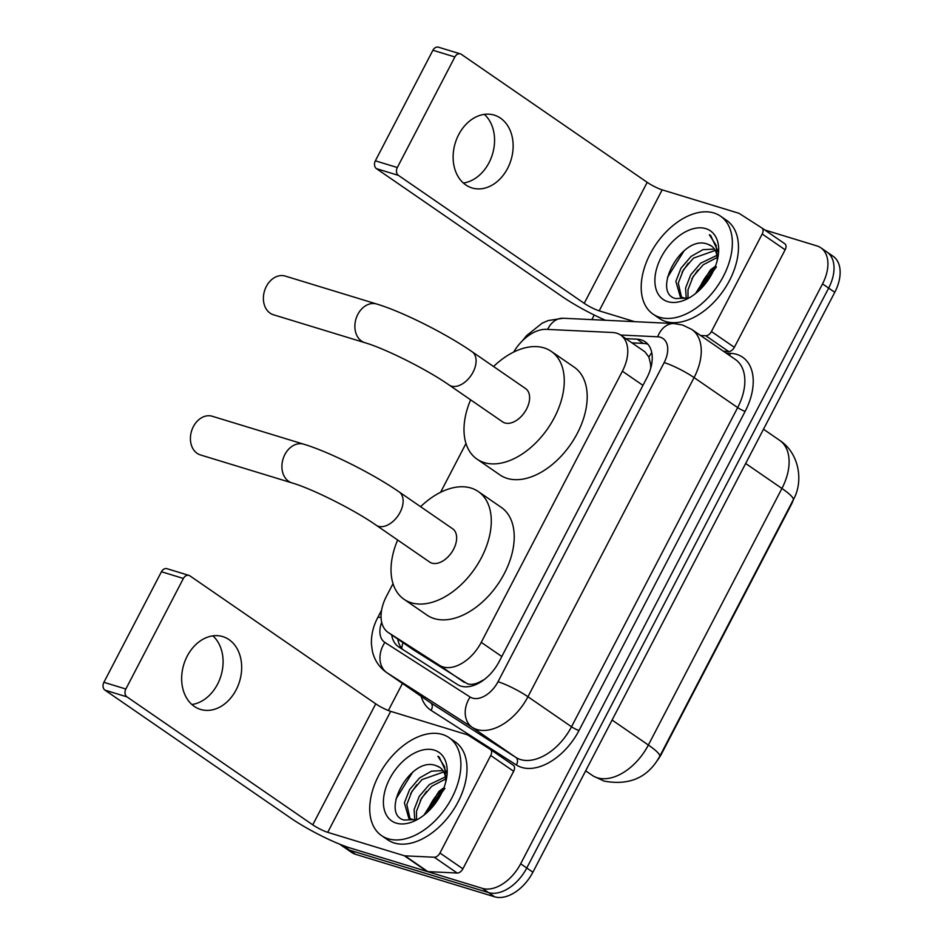 <?xml version="1.0" encoding="UTF-8"?>
<svg xmlns="http://www.w3.org/2000/svg" width="944" height="944" viewBox="0 0 944 944"><rect width="100%" height="100%" fill="white"/><g stroke="black" fill="none" stroke-linecap="round" stroke-linejoin="round"><path stroke-width="1.42" d="M393.023 583.663L386.426 596.337A35.683 22.314 -55.4 0 0 388.137 632.433L413.389 649.814L467.705 683.94C471.351 684.86 475.41 684.176 479.847 681.898L484.508 679.385M388.137 632.433A35.683 22.314 -55.4 0 0 388.527 632.692L439.432 665.284A35.683 22.314 -55.4 0 0 442.996 666.924A35.683 22.314 -55.4 0 0 481.239 642.345L622.391 371.204A35.683 22.314 -55.4 0 0 620.68 335.108A35.683 22.314 -55.4 0 0 612.656 332.512L546.446 329.35A35.683 22.314 -55.4 0 0 513.678 352.065M651.407 365.505A11.894 7.434 -55.4 0 0 650.534 363.806L648.917 357.127L644.917 351.805L620.68 335.108M650.534 363.806A35.683 22.314 124.6 0 1 650.676 368.384M793.715 498.916A32.12 20.084 124.6 0 1 791.013 505.158L661.791 753.383A32.12 20.084 124.6 0 1 657.39 760.392M465.994 443.479L440.588 492.296M764.841 230.006L816.855 245.888A35.683 22.314 124.6 0 1 820.82 247.788L826.932 252.001A35.683 22.314 124.6 0 1 828.643 288.097L526.764 868.008A35.683 22.314 124.6 0 1 488.52 892.587L349.445 850.107A35.683 22.314 124.6 0 1 345.492 848.208A35.683 22.314 124.6 0 0 349.445 850.107L488.52 892.587A35.683 22.314 124.6 0 0 526.764 868.008L828.643 288.097A35.683 22.314 124.6 0 0 826.932 252.001L833.045 256.213A35.683 22.314 124.6 0 1 834.767 292.31L532.888 872.221A35.683 22.314 124.6 0 1 494.632 896.8L355.569 854.32A35.683 22.314 124.6 0 1 351.616 852.42L339.533 844.101A35.683 22.314 124.6 0 0 343.333 845.895L355.569 854.32M391.677 634.864A35.683 22.314 -55.4 0 0 398.462 646.734A35.683 22.314 -55.4 0 0 398.852 646.994L457.38 684.483A35.683 22.314 -55.4 0 0 460.943 686.123A35.683 22.314 -55.4 0 0 499.187 661.543L646.864 377.86A35.683 22.314 -55.4 0 0 645.153 341.763A35.683 22.314 -55.4 0 0 637.141 339.179L625.789 338.636M820.82 247.788A35.683 22.314 124.6 0 1 822.531 283.884L520.651 863.795A35.683 22.314 124.6 0 1 482.408 888.375L343.333 845.895M388.362 710.513L402.451 683.432M591.841 319.615L594.236 315.025M631.914 342.849L643.253 343.392A35.683 22.314 124.6 0 1 647.926 344.277M402.887 649.59A35.683 22.314 124.6 0 1 397.79 639.076M442.453 734.479A59.484 37.194 124.6 0 1 449.049 737.642A59.484 37.194 124.6 0 1 449.084 802.848A59.484 37.194 124.6 0 1 388.161 838.779A59.484 37.194 124.6 0 1 381.565 835.617A59.484 37.194 124.6 0 1 381.529 770.41A59.484 37.194 124.6 0 1 442.453 734.479M449.049 737.642L455.161 741.854A59.484 37.194 124.6 0 1 455.197 807.061A59.484 37.194 124.6 0 1 394.273 842.992A59.484 37.194 124.6 0 1 387.689 839.83L381.565 835.617M436.27 765.749A29.736 18.597 124.6 0 1 436.529 765.82L436.27 765.749C410.593 755.047 379.464 814.141 404.138 820.041L416.28 819.557M396.303 823.133A41.63 26.031 124.6 0 1 389.683 778.8A41.63 26.031 124.6 0 1 434.311 750.126A41.63 26.031 124.6 0 1 446.618 777.939A41.63 26.031 124.6 0 1 418.345 818.979A41.63 26.031 124.6 0 1 396.303 823.133M443.751 771.921L422.003 779.602L411.95 791.332L406.805 804.559L410.097 819.014M442.96 770.587L431.491 771.165L419.573 777.939L409.531 789.668L404.386 802.896L408.811 818.271L414.711 820.053M445.662 778.965L431.715 786.293L421.661 798.022L416.516 811.25L416.54 819.463M445.403 776.9L429.284 784.617L419.242 796.347L414.097 809.586L414.77 820.041M427.455 812.159A29.736 18.597 124.6 0 1 443.491 788.889M443.928 787.744L438.995 791.308L424.021 815.097M439.963 767.507L436.541 765.832A29.736 18.597 124.6 0 1 439.821 767.401A29.736 18.597 124.6 0 1 445.698 782.198M428.588 811.085L434.24 800.63L442.83 790.458M444.943 788.358L427.561 812.064M429.579 810.105A41.63 26.031 124.6 0 1 442.323 791.591M446.724 773.124L439.208 757.053L437.863 756.227L444.612 766.729L445.993 781.042M434.24 800.63L427.62 811.887M426.487 791.45L420.34 800.347M416.776 784.759L410.64 793.656M412.74 772.098L395.961 798.99M439.29 757.112L437.863 756.227M212.86 635.855A38.067 29.146 -73 0 1 217.545 684.199A38.067 29.146 -73 0 1 191.892 704.507M187.195 656.174A38.067 29.146 107 0 0 200.541 709.428A38.067 29.146 107 0 0 236.13 689.875A38.067 29.146 107 0 0 222.784 636.61A38.067 29.146 107 0 0 187.195 656.174M490.502 749.524L513.312 765.23A5.947 3.717 124.6 0 1 513.371 765.277A5.947 3.717 124.6 0 1 513.666 771.295L490.727 755.495L439.951 853.022L462.89 868.822A5.947 3.717 124.6 0 1 457.191 873.035L427.868 871.619A5.947 3.717 124.6 0 1 427.184 871.513L350.649 848.137A47.589 7.21 27.5 0 1 290.787 818.129L104.996 690.158A5.947 4.555 -73 0 1 103.887 682.311L125.847 689.014A5.947 4.555 107 0 0 126.956 696.861L312.747 824.832A11.894 1.805 -152.5 0 0 327.721 832.337L404.256 855.712A5.947 3.717 -55.4 0 0 404.929 855.83L434.264 857.235A5.947 3.717 -55.4 0 0 439.951 853.022M513.666 771.295L462.89 868.822M490.727 755.495A5.947 3.717 -55.4 0 0 490.432 749.477A5.947 3.717 -55.4 0 0 490.373 749.442L467.823 734.998A5.947 3.717 -55.4 0 0 467.233 734.727L390.698 711.351A11.894 1.805 -152.5 0 1 375.736 703.846L189.933 575.875A5.947 4.555 107 0 0 188.965 575.403A5.947 4.555 107 0 0 183.396 578.46L161.436 571.745L103.887 682.311M161.436 571.745A5.947 4.555 -73 0 1 167.005 568.701L188.965 575.403M183.396 578.46L125.847 689.014M713.924 212.99A59.484 37.194 124.6 0 1 720.52 216.152A59.484 37.194 124.6 0 1 720.555 281.347A59.484 37.194 124.6 0 1 659.632 317.278A59.484 37.194 124.6 0 1 653.036 314.116A59.484 37.194 124.6 0 1 653 248.921A59.484 37.194 124.6 0 1 713.924 212.99M720.52 216.152L726.632 220.365A59.484 37.194 124.6 0 1 726.668 285.56A59.484 37.194 124.6 0 1 665.744 321.503A59.484 37.194 124.6 0 1 659.16 318.329L653.036 314.116M707.752 244.248A29.736 18.597 124.6 0 1 708 244.331L707.752 244.248C682.064 233.546 650.935 292.64 675.609 298.552L687.751 298.068M667.774 301.643A41.63 26.031 124.6 0 1 661.166 257.311A41.63 26.031 124.6 0 1 705.782 228.625A41.63 26.031 124.6 0 1 718.089 256.449A41.63 26.031 124.6 0 1 689.816 297.49A41.63 26.031 124.6 0 1 667.774 301.643M715.233 250.42L693.474 258.113L683.432 269.842L678.288 283.07L681.568 297.513M714.431 249.098L702.961 249.664L691.043 256.438L681.002 268.167L675.857 281.395L680.294 296.782L686.182 298.552M717.133 257.476L703.186 264.792L693.144 276.533L687.999 289.761L688.011 297.962M716.874 255.399L700.755 263.128L690.713 274.857L685.568 288.085L686.253 298.54M698.926 290.658A29.736 18.597 124.6 0 1 714.962 267.388M715.399 266.255L710.466 269.819L695.492 293.596M711.446 246.006L708.024 244.343A29.736 18.597 124.6 0 1 711.292 245.912A29.736 18.597 124.6 0 1 717.169 260.697M700.059 289.584L705.711 279.129L714.301 268.969M716.413 266.869L699.032 290.563M701.05 288.604A41.63 26.031 124.6 0 1 713.794 270.102M718.195 251.635L710.679 235.552L709.333 234.726L716.083 245.228L717.464 259.553M705.711 279.129L699.091 290.398M697.958 269.949L691.822 278.846M688.247 263.258L682.111 272.167M684.211 250.597L667.443 277.489M710.761 235.611L709.333 234.726M212.258 416.257A20.225 15.482 107 0 0 193.355 426.641A20.225 15.482 107 0 0 200.447 454.937L291.932 482.88A20.225 15.482 -73 0 1 284.84 454.595A20.225 15.482 -73 0 1 303.756 444.199L212.258 416.257M291.932 482.88C311.815 488.614 354.342 509.831 376.16 525.206L429.685 562.069A20.225 12.65 -55.4 0 0 431.927 563.143A20.225 12.65 -55.4 0 0 452.636 550.93A20.225 12.65 -55.4 0 0 452.624 528.758L399.111 491.895C373.187 473.912 329.326 451.846 303.756 444.199M420.587 506.692A65.431 40.911 124.6 0 1 471.021 488.048A65.431 40.911 124.6 0 1 478.266 491.529A65.431 40.911 124.6 0 1 478.301 563.249A65.431 40.911 124.6 0 1 411.289 602.779A65.431 40.911 124.6 0 1 404.044 599.298A65.431 40.911 124.6 0 1 397.648 540.003M478.266 491.529L501.205 507.329A65.431 40.911 124.6 0 1 501.24 579.05A65.431 40.911 124.6 0 1 434.228 618.58A65.431 40.911 124.6 0 1 426.983 615.099L404.044 599.298M285.23 276.073A20.225 15.482 107 0 0 266.326 286.469A20.225 15.482 107 0 0 273.418 314.753L364.903 342.707A20.225 15.482 -73 0 1 357.811 314.411A20.225 15.482 -73 0 1 376.727 304.027L285.23 276.073M364.903 342.707C384.786 348.43 427.313 369.647 449.132 385.034L502.656 421.897A20.225 12.65 -55.4 0 0 504.898 422.971A20.225 12.65 -55.4 0 0 525.607 410.746A20.225 12.65 -55.4 0 0 525.596 388.586L472.083 351.723C446.158 333.728 402.297 311.662 376.727 304.027M493.559 366.52A65.431 40.911 124.6 0 1 543.992 347.876A65.431 40.911 124.6 0 1 551.237 351.357A65.431 40.911 124.6 0 1 551.284 423.077A65.431 40.911 124.6 0 1 484.26 462.607A65.431 40.911 124.6 0 1 477.015 459.126A65.431 40.911 124.6 0 1 470.619 399.819M551.237 351.357L574.176 367.157A65.431 40.911 124.6 0 1 574.212 438.877A65.431 40.911 124.6 0 1 507.199 478.396A65.431 40.911 124.6 0 1 499.954 474.915L477.015 459.126M484.331 114.366A38.067 29.146 -73 0 1 489.027 162.698A38.067 29.146 -73 0 1 463.362 183.018M458.666 134.673A38.067 29.146 107 0 0 472.012 187.939A38.067 29.146 107 0 0 507.601 168.374A38.067 29.146 107 0 0 494.255 115.121A38.067 29.146 107 0 0 458.666 134.673M761.973 228.035L784.783 243.741A5.947 3.717 124.6 0 1 784.853 243.788A5.947 3.717 124.6 0 1 785.137 249.794L762.197 234.006L711.434 331.521L734.361 347.321A5.947 3.717 124.6 0 1 728.674 351.534L723.482 351.286M785.137 249.794L734.361 347.321M605.482 320.276A47.589 7.21 27.5 0 1 562.27 296.628L376.467 168.657A5.947 4.555 -73 0 1 375.358 160.81L397.318 167.525A5.947 4.555 107 0 0 398.427 175.372L584.218 303.331A11.894 1.805 -152.5 0 0 599.192 310.836L634.663 321.668M762.197 234.006A5.947 3.717 -55.4 0 0 761.914 227.988A5.947 3.717 -55.4 0 0 761.843 227.941L739.305 213.497A5.947 3.717 -55.4 0 0 738.704 213.226L662.169 189.85A11.894 1.805 -152.5 0 1 647.206 182.345L461.415 54.386A5.947 4.555 107 0 0 460.436 53.902A5.947 4.555 107 0 0 454.878 56.959L432.918 50.256L375.358 160.81M432.918 50.256A5.947 4.555 -73 0 1 438.476 47.2L460.436 53.902M454.878 56.959L397.318 167.525M700.554 335.486L705.734 335.734A5.947 3.717 -55.4 0 0 711.434 331.521M464.283 682.406L439.432 665.284M651.761 352.631A35.683 25.972 92.7 0 0 648.917 357.127M402.935 642.616A35.683 27.848 122.6 0 0 401.755 648.386M479.847 681.898A35.683 27.848 122.6 0 0 479.399 682.819M501.807 656.517L481.239 642.345M413.389 649.814L388.527 632.692M642.958 385.376L622.391 371.204M593.316 776.086A41.63 32.485 122.6 0 1 592.608 775.626A47.589 29.748 -55.4 0 0 597.363 777.809A47.589 29.748 -55.4 0 0 648.363 745.028A41.63 6.313 27.5 0 1 659.679 756.427C648.08 777.49 629.589 785.727 604.207 781.125L593.316 776.086L585.658 770.835M612.101 720.048L648.363 745.028L781.927 488.461A47.589 29.748 -55.4 0 0 779.638 440.329C799.474 453.309 803.733 481.747 793.243 499.86A41.63 6.313 -152.5 0 0 781.927 488.461L745.666 463.48M834.767 292.31L822.531 283.884M532.888 872.221L520.651 863.795M494.632 896.8L482.408 888.375M381.683 622.238A23.789 14.88 -55.4 0 0 384.881 642.427L470.136 697.038A23.789 14.88 -55.4 0 0 472.507 698.123A23.789 14.88 -55.4 0 0 498.007 681.745L664.151 362.579A23.789 14.88 -55.4 0 0 660.375 337.256A23.789 14.88 -55.4 0 0 657.661 336.796L620.538 335.014M664.151 362.579A23.789 3.611 -152.5 0 1 694.076 377.588L527.944 696.743A47.589 29.748 124.6 0 1 476.944 729.523A47.589 29.748 124.6 0 1 472.189 727.328L515.766 757.348A47.589 29.748 -55.4 0 0 520.522 759.542A47.589 29.748 -55.4 0 0 571.521 726.762L737.665 407.607A47.589 29.748 -55.4 0 0 735.376 359.475L691.799 329.456A47.589 29.748 124.6 0 1 694.076 377.588L737.665 407.607A5.947 0.897 27.5 0 0 745.146 411.36L579.002 730.514A5.947 0.897 27.5 0 1 571.521 726.762L527.944 696.743A23.789 3.611 -152.5 0 0 498.007 681.745M691.799 329.456L682.618 325.031L674.099 323.556A23.789 17.311 92.7 0 0 657.661 336.796M579.002 730.514A53.537 33.465 124.6 0 1 521.631 767.389A53.537 33.465 124.6 0 1 516.285 764.923L431.03 710.325A53.537 33.465 124.6 0 1 421.189 696.342M726.148 353.115L730.55 353.327A53.537 33.465 124.6 0 1 745.146 411.36M470.136 697.038A23.789 18.561 122.6 0 0 472.189 727.328L386.934 672.73L430.523 702.749L515.766 757.348A5.947 4.637 -57.4 0 1 516.285 764.923M384.881 642.427A23.789 18.561 122.6 0 0 386.934 672.73A47.589 29.748 124.6 0 1 386.415 672.388L430.004 702.407A47.589 29.748 -55.4 0 0 430.523 702.749A5.947 4.637 -57.4 0 1 431.03 710.325M730.55 353.327A5.947 4.331 -87.3 0 1 729.346 355.322M674.099 323.556L563.19 318.246A23.789 17.311 92.7 0 0 547.65 329.397M381.069 617.553A23.789 3.611 -152.5 0 0 377.671 617.742C373.246 626.179 371.169 634.923 371.429 643.938L372.314 650.853C374.32 659.915 379.016 667.089 386.415 672.388M643.253 343.392L637.141 339.179M375.736 703.846L312.747 824.832M390.698 711.351L327.721 832.337M427.184 871.513L404.256 855.712M126.956 696.861L104.996 690.158M404.929 855.83L427.868 871.619M457.191 873.035L434.264 857.235M376.16 525.206A20.225 12.65 -55.4 0 0 378.402 526.28A20.225 12.65 -55.4 0 0 400.079 512.356A20.225 12.65 -55.4 0 0 399.111 491.895M449.132 385.034A20.225 12.65 -55.4 0 0 451.374 386.108A20.225 12.65 -55.4 0 0 473.05 372.172A20.225 12.65 -55.4 0 0 472.083 351.723M647.206 182.345L584.218 303.331M662.169 189.85L599.192 310.836M398.427 175.372L376.467 168.657M728.674 351.534L705.734 335.734M793.243 499.86L659.679 756.427M779.638 440.329L763.495 429.213M563.19 318.246L548.122 320.571L542.068 323.237L526.504 335.686L522.646 340.536M381.6 610.178L377.671 617.742M490.432 749.477L513.371 765.277M761.914 227.988L784.853 243.788"/></g></svg>

